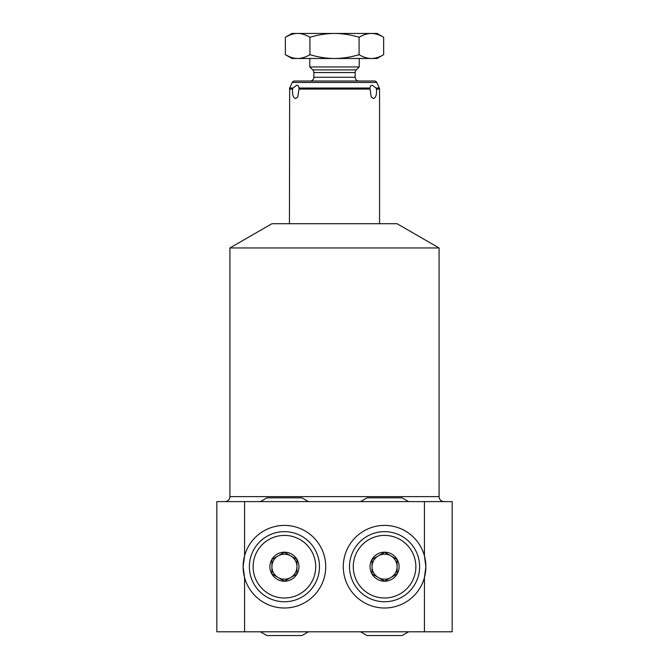<?xml version="1.0" encoding="UTF-8"?>
<svg xmlns="http://www.w3.org/2000/svg" width="669" height="669" viewBox="0 0 669 669"><rect width="100%" height="100%" fill="white"/><g stroke="black" fill="none" stroke-linecap="round" stroke-linejoin="round"><path stroke-width="1" d="M289.434 223.722L289.669 88.024L292.963 88.024L296.852 85.114L298.407 85.983L299.127 88.024L369.873 88.024L371.245 97.005L373.528 98.544C375.919 97.507 376.898 94.354 376.455 89.086L376.037 88.024L379.331 88.024L376.739 82.463A2.5 2.5 0 0 0 374.464 81.016L294.536 81.016A2.5 2.5 0 0 0 292.261 82.463L376.739 82.463M379.566 223.722L379.566 89.086L376.455 89.086M289.669 88.024L292.261 82.463M358.91 81.016A3.755 3.755 0 0 1 355.155 77.261L355.155 72.561A3.755 3.755 0 0 1 356.251 69.902L359.211 66.95L309.789 66.95L309.789 58.487M310.09 81.016A3.755 3.755 0 0 0 313.845 77.261L313.845 72.561A3.755 3.755 0 0 0 312.749 69.902L309.789 66.95M359.211 66.95L359.211 58.487M383.646 54.682L377.057 58.487L371.362 58.487C375.301 58.462 379.39 57.2 383.646 54.682L383.646 37.255C379.39 34.738 375.301 33.467 371.362 33.45L377.057 33.45L383.646 37.255M359.069 54.682C350.573 57.2 342.377 58.462 334.5 58.487C326.623 58.462 318.436 57.2 309.931 54.682C305.674 57.2 301.585 58.462 297.638 58.487L291.943 58.487L285.354 54.682C289.61 57.2 293.708 58.462 297.638 58.487L371.362 58.487C367.423 58.462 363.326 57.2 359.069 54.682L359.069 37.255C363.326 34.738 367.423 33.467 371.362 33.45L334.5 33.45C342.377 33.467 350.573 34.738 359.069 37.255M297.638 33.45C301.585 33.467 305.674 34.738 309.931 37.255C318.436 34.738 326.623 33.467 334.5 33.45L291.943 33.45L285.354 37.255C289.61 34.738 293.708 33.467 297.638 33.45M289.66 35.123L285.354 37.255L285.354 54.682L289.66 56.815M309.931 54.682L309.931 37.255M369.873 88.024L370.593 85.983L372.148 85.114L376.037 88.024M299.127 88.024L297.755 97.005L295.472 98.544C293.198 97.85 292.228 94.697 292.545 89.086L292.963 88.024M229.927 247.956L271.915 223.722L397.085 223.722L439.073 247.956L229.927 247.956L229.927 496.607L439.073 496.607L439.073 247.956M444.082 501.608A5.009 5.009 0 0 1 439.073 496.607M224.918 501.608A5.009 5.009 0 0 0 229.927 496.607M424.43 501.608L452.169 501.608L452.169 631.795L216.831 631.795L216.831 501.608L424.43 501.608L424.43 555.855L425.877 566.702L424.43 577.556L424.43 631.795M243.508 572.355A41.311 41.311 0 0 0 244.57 577.556L243.123 566.702L244.57 555.855A41.311 41.311 0 0 1 325.736 566.702A41.311 41.311 0 0 1 244.57 577.556L244.57 631.795M244.57 501.608L244.57 555.855A41.311 41.311 0 0 0 243.508 561.048M425.484 561.007A41.311 41.311 0 0 0 379.097 525.759A41.311 41.311 0 0 0 379.097 607.644A41.311 41.311 0 0 0 425.484 572.405M425.517 572.129A41.311 41.311 0 0 0 425.517 561.274M243.483 572.137A41.311 41.311 0 0 1 243.483 561.274M284.425 531.654A35.047 35.047 0 0 1 319.481 566.702A35.047 35.047 0 0 1 284.425 601.749A35.047 35.047 0 0 1 249.378 566.702A35.047 35.047 0 0 1 284.425 531.654M284.425 535.409A31.292 31.292 0 0 0 253.133 566.702A31.292 31.292 0 0 0 284.425 597.994A31.292 31.292 0 0 0 315.726 566.702A31.292 31.292 0 0 0 284.425 535.409M284.425 552.184A14.517 14.517 0 0 0 269.908 566.702A14.517 14.517 0 0 0 284.425 581.227A14.517 14.517 0 0 0 298.951 566.702A14.517 14.517 0 0 0 284.425 552.184M271.915 573.927L284.425 581.16L296.944 573.927L296.944 559.476L284.425 552.251L271.915 559.476L271.915 573.927L278.17 577.539A12.519 12.519 0 0 1 271.915 566.702L271.915 559.476M271.915 566.702A12.519 12.519 0 0 1 290.689 555.864A12.519 12.519 0 0 1 290.689 577.539L284.425 581.16M296.944 566.702L296.944 573.927M290.689 555.864L296.944 559.476M278.17 555.864L284.425 552.251M290.689 577.539A12.519 12.519 0 0 1 278.17 577.539M384.575 531.654A35.047 35.047 0 0 0 349.519 566.702A35.047 35.047 0 0 0 384.575 601.749A35.047 35.047 0 0 0 419.622 566.702A35.047 35.047 0 0 0 384.575 531.654M384.575 535.409A31.292 31.292 0 0 1 415.867 566.702A31.292 31.292 0 0 1 384.575 597.994A31.292 31.292 0 0 1 353.274 566.702A31.292 31.292 0 0 1 384.575 535.409M384.575 552.184A14.517 14.517 0 0 1 399.092 566.702A14.517 14.517 0 0 1 384.575 581.227A14.517 14.517 0 0 1 370.049 566.702A14.517 14.517 0 0 1 384.575 552.184M384.575 581.16L397.085 573.927L397.085 559.476L384.575 552.251L372.056 559.476L372.056 573.927L384.575 581.16L378.311 577.539A12.519 12.519 0 0 0 390.83 577.539L397.085 573.927M390.83 577.539A12.519 12.519 0 0 0 384.575 554.183A12.519 12.519 0 0 0 378.311 555.864L372.056 559.476M390.83 555.864L384.575 552.251M397.085 566.702L397.085 559.476M378.311 555.864A12.519 12.519 0 0 0 372.056 566.702L372.056 573.927M372.056 566.702A12.519 12.519 0 0 0 378.311 577.539M355.155 77.261L313.845 77.261M355.155 72.561L313.845 72.561M356.251 69.902L312.749 69.902M289.434 89.086L292.545 89.086M299.277 89.086L369.723 89.086M379.331 88.024L379.566 89.086M360.541 501.608L367.047 497.853L402.094 497.853L408.6 501.608M260.4 501.608L266.906 497.853L301.953 497.853L308.459 501.608M408.6 631.795L402.094 635.55L367.047 635.55L360.541 631.795M308.459 631.795L301.953 635.55L266.906 635.55L260.4 631.795"/></g></svg>
